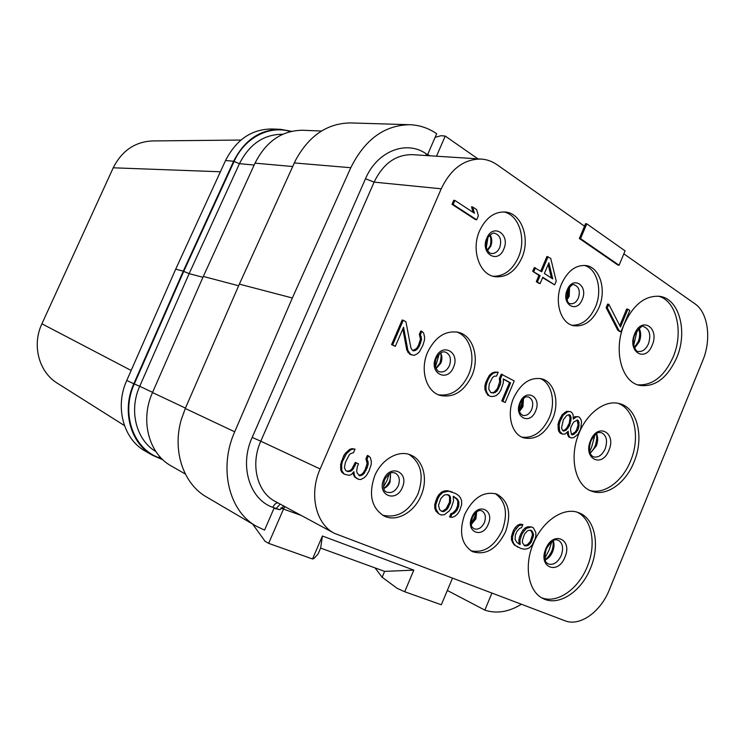 <?xml version="1.0" encoding="UTF-8"?>
<svg xmlns="http://www.w3.org/2000/svg" width="745" height="745" viewBox="0 0 745 745"><rect width="100%" height="100%" fill="white"/><g stroke="black" fill="none" stroke-linecap="round" stroke-linejoin="round"><path stroke-width="1.12" d="M183.27 271.152L175.708 269.159L225.549 160.52C236.258 139.576 251.763 129.062 272.055 128.987L280.493 129.332C260.061 129.416 244.435 140.051 233.623 161.237L183.27 271.152L133.811 383.759C121.482 410.7 130.459 443.368 152.529 455.279L162.922 459.823M175.708 269.159L126.771 380.434L133.811 383.759M152.529 455.279L145.415 451.209C123.502 439.382 114.562 407.059 126.771 380.434M220.39 171.769L113.231 167.802C121.891 150.751 134.957 141.792 152.436 140.935L240.942 140.041M124.434 425.563L57.495 383.312C38.982 372.193 31.663 345.298 41.906 323.796L113.231 167.802M131.157 370.47L41.906 323.796M291.574 131.297L280.493 129.332M290.494 131.548C269.476 124.974 244.621 137.695 234.06 161.507L183.726 271.385L189.137 273.638L202.938 277.298M321.449 131.036L302.842 130.263C282.057 130.356 266.114 141.317 255.013 163.155L203.31 276.442L152.501 392.559C139.818 420.357 148.888 453.928 171.359 466.035L185.347 474.034M238.651 285.763L203.31 276.442M491.896 593.15L484.846 610.108L447.326 590.468M322.408 536.009L320.648 548.041L318.022 554.14L313.766 558.638L312.537 558.974L322.408 536.009L413.829 570.13L404.703 591.744L441.329 604.772L452.448 578.25M404.703 591.744L397.15 588.327L382.138 577.226L375.052 567.941M252.629 524.061L265.062 541.289L268.647 543.356L283.5 509.086L280.874 508.109M312.537 558.974L268.647 543.356M429.018 155.733L426.345 153.926C406.63 139.715 377.082 151.039 365.488 178.753L252.164 437.417C239.164 465.709 249.649 499.439 272.81 507.364L279.897 509.71L274.03 508.267L264.549 530.105L256.15 526.128L206.57 497.008C183.41 483.98 172.067 450.772 181.333 419.491L185.282 408.483L239.359 284.134L295.467 160.454C308.896 135.683 327.288 123.176 350.653 122.934L409.731 124.713C384.513 125.123 364.864 139.455 350.783 167.718L292.357 297.981L234.703 431.802C218.434 468.121 228.929 511.126 256.15 526.128M429.753 155.78L427.714 154.383L436.691 133.727C428.468 128.084 419.482 125.085 409.731 124.713M484.846 610.108C496.552 613.973 508.714 612.027 521.351 604.279M584.518 226.201L579.359 238.465L617.903 265.062L619.095 265.239L625.074 250.879L586.762 223.826L585.57 223.686L584.518 226.201L497.129 164.785C492.249 161.376 486.932 159.467 481.186 159.067C464.154 158.927 450.827 168.836 441.226 188.792L320.145 468.968C308.812 494.177 315.778 523.968 334.421 533.346L564.999 620.781C579.889 626.843 600.731 611.813 609.391 589.686L702.749 360.589C711.68 339.469 708.216 312.667 694.908 303.774L623.844 253.84M521.817 257.966C515.344 271.58 506.33 277.81 494.782 276.665C479.417 274.588 470.915 249.789 479.594 230.764C485.852 217.726 494.447 211.478 505.389 212.018C521.751 213.303 530.542 238.81 521.817 257.966M598.943 307.676C592.703 320.974 584.294 326.99 573.706 325.723C560.473 323.516 553.852 301.176 561.655 283.649C567.755 270.789 575.866 264.754 585.998 265.546C599.986 267.213 606.765 290.075 598.943 307.676M505.557 531.772C496.868 549.056 485.824 555.677 472.442 551.626C461.304 544.399 458.734 531.949 464.74 514.283C473.289 497.464 484.017 490.759 496.934 494.168C508.779 501.18 511.657 513.715 505.557 531.772M421.074 495.574C414.304 512.346 396.442 522.422 383.992 515.95C371.42 507.848 368.337 494.438 374.754 475.738C381.487 459.32 398.528 449.663 410.56 454.953C423.43 459.795 428.291 479.277 421.074 495.574M471.883 375.741C464.033 391.619 453.398 398.165 439.978 395.381C426.159 391.47 419.733 369.688 427.649 352.143C435.266 336.88 445.463 330.258 458.259 332.279C473.094 335.52 479.873 357.945 471.883 375.741M552.632 418.802C545.265 434 535.581 440.332 523.558 437.809C511.545 434.233 506.395 414.332 513.603 397.988C520.82 383.256 530.207 376.868 541.755 378.842C554.531 381.934 559.877 402.309 552.632 418.802M579.163 432.957C568.696 457.085 575.224 485.889 591.651 491.169C606.281 496.943 625.586 483.319 633.939 462.17C644.434 437.79 637.636 408.111 619.756 403.706C605.843 399.385 587.47 412.292 579.163 432.957M624.301 324.019C613.079 349.703 621.339 381.673 639.294 385.333C654.743 387.53 667.203 378.348 676.693 357.777C687.896 332 679.468 299.052 660.042 296.38C645.459 295.094 633.548 304.305 624.301 324.019M533.29 543.654C523.605 566.172 528.494 591.986 543.142 598.58C558.592 606.709 581.37 591.595 590.534 568.184C600.284 545.293 595.059 518.688 579.005 512.839C564.235 506.395 542.49 520.615 533.29 543.654M608.823 304.314L607.641 304.09L606.151 307.694L617.838 330.305L619.793 331.553L620.967 331.795L629.795 310.488L627.858 309.212L620.483 326.99L608.823 304.314L607.324 307.918L619.011 330.556L620.967 331.795M627.858 309.212L626.675 308.989L619.784 325.621M570.316 411.594L566.591 411.333L562.065 414.844L558.852 421.316L558.005 424.594L558.499 430.796L560.082 433.115L562.466 434.149L565.055 434.028L568.221 431.262L568.621 435.164L569.776 437.24L571.005 437.892L573.566 437.771L578.018 434.242L580.672 429.046L581.538 422.154L581.063 419.686L579.526 417.368L578.297 416.697L576.155 417.014L573.259 419.146L573.119 414.611L571.555 412.274L570.316 411.594L567.727 411.678L563.201 415.188L559.989 421.679L559.141 424.948L559.625 431.169L562.466 434.149M567.029 432.472L568.64 436.877L571.005 437.892M578.297 416.697L575.019 416.669L573.343 417.628M522.841 524.573L520.178 524.154L517.663 525.244L515.065 527.758L513.342 530.673L511.461 536.437L511.489 540.097L514.143 544.856L521.062 548.525L524.34 549.186L526.994 548.86L529.471 547.752L532.023 545.228L534.985 539.306L535.823 536.065L535.813 532.452L533.252 527.702L531.539 526.948L526.398 528.326L522.105 533.737L519.973 540.088L520.178 544.53L519.302 544.167L516.946 542.444L515.102 539.473L515.335 535.189L516.881 531.474L519.731 528.326L521.556 527.665L522.841 524.573L518.762 525.709L514.432 531.148L512.551 536.921L512.579 540.581L513.556 543.189L515.233 545.349L518.026 547.249M531.539 526.948L527.786 526.762L525.3 527.851L522.72 530.365L519.731 536.335L518.883 539.604L519.079 543.999M542.602 277.699L554.653 284.86L556.226 281.126L550.741 258.413L546.923 256.485L540.73 271.152M548.096 256.671L541.717 271.785L534.295 267.557L532.694 271.357L538.961 275.361L536.298 281.666L538.97 283.361L540.125 283.566L542.788 277.27L554.653 284.86M503.322 379.186L509.506 382.548L501.757 400.94L505.166 402.496L514.227 380.937L501.236 374.13L499.355 378.6L499.662 381.896L497.427 388.517L494.159 392.252L491.085 392.727M492.231 392.792L490.741 392.55L488.748 389.132L489.251 383.889L492.426 377.715L494.177 376.29L496.58 376.02L498.2 372.174L494.68 372.128L492.007 373.031L489.242 375.48L485.787 382.306L484.902 385.77L484.948 389.737L487.807 395.167L490.787 396.489L493.656 396.433L496.319 395.493L499.048 393.034L500.854 390.091L503.35 382.828L503.313 378.898L510.632 382.874L502.875 401.285L505.166 402.496M454.217 496.71L453.258 496.291L456.909 499.429L457.793 501.348L457.598 505.836L455.968 509.71L452.904 512.97L450.921 513.65L449.552 516.89L452.336 517.337L455.074 516.201L457.858 513.584L459.693 510.558L461.667 504.551L461.593 500.705L460.503 497.939L458.659 495.593L455.586 493.469L448.555 491.141L442.791 492.482L439.941 495.108L438.069 498.172L435.788 504.933L435.881 508.835L438.917 513.976L441.357 515L444.337 514.721L449.44 510.753L451.284 507.718L453.537 501.022L453.258 496.291L456.825 498.619L458.873 501.813L458.669 506.311L457.039 510.185L453.975 513.445L451.992 514.134L450.623 517.375M452.215 491.979L447.475 490.685L444.504 490.918L441.72 492.017L438.87 494.643L436.998 497.707L434.726 504.458L434.819 508.36L435.955 511.154L438.917 513.976M454.878 200.433L453.742 200.312L452.01 204.335L475.534 219.645L476.679 219.794L478.374 215.827L476.632 209.596L472.675 206.989L474.435 213.247L454.878 200.433L453.146 204.465L476.679 219.794M472.675 206.989L471.529 206.859L473.075 212.353M403.259 320.276L402.17 320.005L391.563 344.628L395.325 346.341L403.567 327.195L407.878 350.439L410.681 354.406L414.108 355.384L417.349 353.773L419.547 351.621L422.955 345.159L424.454 340.167L424.576 336.917L423.663 333.099L421.884 331.292L420.431 334.673L421.577 339.45L419.491 345.801L417.526 348.893L415.617 350.374L413.475 350.895L412.423 350.346L410.914 347.878L405.913 321.728L403.259 320.276L392.634 344.926L395.325 346.341M402.84 328.862L406.798 350.131L409.601 354.099L411.734 354.955M421.884 331.292L420.795 331.004L419.342 334.375L420.487 339.152L418.411 345.494L416.446 348.595L412.73 350.504M355.02 449.142L352.031 448.667L349.768 449.319L345.438 453.211L343.687 455.754L340.642 464.358L340.782 470.188L341.862 472.283L344.255 474.155L349.014 475.338L351.267 474.649L353.866 471.66L354.331 475.124L355.393 477.21L358.392 479.286L360.869 479.519L364.231 477.685L366.493 475.403L369.101 470.831L371.206 464.424L371.299 461.211L370.312 457.514L368.43 455.875L366.959 459.311L368.002 461.397L368.198 463.93L367.266 467.599L364.072 473.559L362.098 475.152L359.863 475.841L357.172 473.056L356.659 471.213L357.339 466.594L358.531 463.828L356.334 462.878L352.804 469.564L350.802 471.175L347.98 471.622L345.755 470.672L344.423 467.637L345.401 462.291L349.256 454.869L350.411 453.724L353.53 452.615L355.02 449.142L353.055 449.105L350.793 449.757L346.462 453.658L342.3 461.788L341.657 464.815L341.797 470.654L344.255 474.155M353.028 472.619L354.369 476.735L357.293 478.821M368.43 455.875L367.397 455.428L365.925 458.864L367.164 463.483L365.059 469.89L363.038 473.094L361.064 474.686L358.745 475.329M358.531 463.828L355.3 462.422L351.78 469.108L349.778 470.71L346.965 471.157L345.727 470.626M579.359 238.465L580.551 238.624L619.095 265.239M586.762 223.826L580.551 238.624M503.639 211.906C519.042 214.672 526.659 239.098 518.352 257.416C512.392 270.146 503.974 276.423 493.097 276.265M584.22 265.378C597.164 268.545 602.817 290.28 595.441 306.987C589.751 319.326 581.938 325.416 572.002 325.248M495.267 493.59C505.808 501.227 508.155 513.473 502.298 530.328C494.298 546.597 483.822 553.405 470.887 550.769M408.949 454.385C421.242 462.747 424.231 476.008 417.908 494.177C409.042 511.647 397.234 518.632 382.474 515.13M456.583 331.935C470.374 336.34 476.167 357.777 468.568 374.763C461.285 389.747 451.228 396.415 438.377 394.785M540.032 378.46C551.71 382.781 556.087 402.114 549.251 417.749C542.49 431.96 533.383 438.433 521.919 437.147M589.993 490.48C604.418 494.727 622.503 481.251 630.531 461.043C640.579 437.613 634.731 409.033 618.005 403.296M637.58 384.802C652.415 385.77 664.279 376.495 673.173 356.985C683.91 332.168 676.562 300.421 658.245 296.147M541.55 597.704C556.962 604.148 578.399 589.165 587.228 566.721C596.559 544.763 592.163 519.2 577.31 512.253M617.838 330.305L619.011 330.556M606.151 307.694L607.324 307.918M573.333 417.898L574.171 418.159M575.019 416.669L576.155 417.014M568.64 436.877L569.776 437.24M567.485 434.801L568.621 435.164M567.15 432.37L568.137 432.687M560.082 433.115L561.208 433.488M558.499 430.796L559.625 431.169M557.996 428.31L559.132 428.673M558.005 424.594L559.141 424.948M558.852 421.316L559.989 421.679M560.38 417.666L561.516 418.01M562.065 414.844L563.201 415.188M564.58 412.479L565.725 412.823M566.591 411.333L567.727 411.678M563.35 419.752L566.628 415.552L569.05 414.63L570.298 415.31L571.192 418.029L569.413 425.972L566.153 430.163L563.732 431.104L562.475 430.442L561.562 427.732L563.35 419.752M577.636 430.368L573.995 434.316L572.262 434.875L571.443 434.437L570.474 429.493L571.061 426.848L573.482 422.229L577.45 419.938L578.995 422.257L578.632 427.956L577.636 430.368L576.5 430.005L575.093 432.193L576.22 432.556M568.752 414.742L570.055 417.675L569.282 423.188L566.852 427.816L565.017 429.8L562.857 430.638M569.152 414.965L570.298 415.31M570.055 417.675L571.192 418.029M569.878 420.543L571.015 420.897M569.282 423.188L570.419 423.542M568.277 425.609L569.413 425.972M566.852 427.816L567.988 428.17M565.017 429.8L566.153 430.163M575.093 432.193L571.424 434.41M578.269 420.385L577.142 420.04L578.083 424.976L576.5 430.005M572.858 433.953L573.995 434.316M577.859 421.903L578.995 422.257M578.083 424.976L579.219 425.33M577.496 427.602L578.632 427.956M520.178 524.154L521.277 524.62M519.228 544.101L520.178 544.53M518.883 539.604L519.973 540.088M519.731 536.335L520.82 536.819M521.006 533.252L522.105 533.737M522.72 530.365L523.819 530.84M525.3 527.851L526.398 528.326M527.786 526.762L528.885 527.236M514.143 544.856L515.233 545.349M512.467 542.695L513.556 543.189M511.489 540.097L512.579 540.581M511.461 536.437L512.551 536.921M512.309 533.15L513.398 533.634M513.342 530.673L514.432 531.148M515.065 527.758L516.164 528.242M517.663 525.244L518.762 525.709M524.322 545.564L522.496 542.621L522.394 540.395L524.527 534.053L527.348 530.924L529.155 530.254L531.548 530.58L533.355 533.541L533.439 535.748L531.334 542.053L528.522 545.182L526.724 545.861L524.322 545.564M530.542 530.207L532.256 533.066L532.349 535.273L530.235 541.568L527.432 544.697L524.201 545.433M530.682 530.207L531.548 530.58M531.483 531.278L532.582 531.753M532.256 533.066L533.355 533.541M532.349 535.273L533.439 535.748M532.014 537.285L533.103 537.769M530.235 541.568L531.334 542.053M529.043 543.226L530.142 543.71M527.432 544.697L528.522 545.182M525.635 545.377L526.724 545.861M524.284 545.526L525.178 545.927M536.298 281.666L540.125 283.566M538.961 275.361L540.116 275.566L537.452 281.871M532.694 271.357L540.116 275.566M535.459 267.753L533.848 271.553M548.888 262.808L552.734 278.872L544.381 273.499L548.888 262.808M548.171 264.503L551.421 278.025M499.355 378.6L500.472 378.916L500.78 382.222L500.165 385.025L497.008 391.162L493.339 393.137M499.662 381.896L500.78 382.222M502.363 374.446L500.472 378.916M501.757 400.94L502.875 401.285M509.506 382.548L510.632 382.874M487.807 395.167L490.787 396.489M486.01 392.652L487.118 392.997L488.925 395.511M484.948 389.737L486.057 390.073L487.118 392.997M484.902 385.77L486.01 386.106L486.057 390.073M485.787 382.306L486.904 382.632L486.01 386.106M487.416 378.441L488.534 378.767L486.904 382.632M489.242 375.48L490.359 375.806L488.534 378.767M492.007 373.031L493.125 373.357L490.359 375.806M494.68 372.128L495.798 372.444L493.125 373.357M498.2 372.174L495.798 372.444M494.159 392.252L495.276 392.596M495.891 390.827L497.008 391.162M497.427 388.517L498.554 388.853M499.048 384.69L500.165 385.025M435.955 511.154L437.017 511.638M434.819 508.36L435.881 508.835M434.726 504.458L435.788 504.933M435.62 500.975L436.682 501.45M436.998 497.707L438.069 498.172M438.87 494.643L439.941 495.108M441.72 492.017L442.791 492.482M444.504 490.918L445.575 491.374M447.475 490.685L448.555 491.141M450.921 513.65L451.992 514.134M452.904 512.97L453.975 513.445M454.674 511.443L455.744 511.917M455.968 509.71L457.039 510.185M457.598 505.836L458.669 506.311M457.933 503.695L459.013 504.16M457.793 501.348L458.873 501.813M456.909 499.429L457.989 499.895M455.744 498.154L456.825 498.619M443.983 511.498L442.241 511.536L439.587 509.636L438.526 505.324L440.798 498.582L443.918 495.295L445.929 494.624L449.114 495.248L450.297 496.533L450.52 502.782L447.289 509.068L443.983 511.498L441.18 511.051L442.241 511.536M447.643 494.615L449.226 496.068L449.635 497.79L449.449 502.307L446.227 508.593L442.912 511.023M448.043 494.782L449.114 495.248M449.226 496.068L450.297 496.533M449.635 497.79L450.716 498.256M449.784 500.156L450.855 500.621M449.449 502.307L450.52 502.782M447.531 506.851L448.602 507.326M446.227 508.593L447.289 509.068M444.43 510.129L445.501 510.614M452.01 204.335L453.146 204.465M414.537 350.066L415.617 350.374M416.446 348.595L417.526 348.893M418.411 345.494L419.491 345.801M419.565 342.802L420.655 343.1M420.487 339.152L421.577 339.45M420.32 336.572L421.409 336.861M419.342 334.375L420.431 334.673M409.601 354.099L410.681 354.406M407.794 352.31L408.875 352.627M406.798 350.131L407.878 350.439M391.563 344.628L392.634 344.926M340.782 470.188L341.797 470.654M341.862 472.283L342.877 472.749M340.558 467.618L341.583 468.084M340.642 464.358L341.657 464.815M341.285 461.332L342.3 461.788M343.687 455.754L344.702 456.201M345.438 453.211L346.462 453.658M347.757 450.921L348.781 451.358M349.768 449.319L350.793 449.757M352.031 448.667L353.055 449.105M346.965 471.157L347.98 471.622M349.778 470.71L350.802 471.175M351.78 469.108L352.804 469.564M354.117 465.187L355.142 465.644M355.3 462.422L356.334 462.878M358.839 475.375L359.863 475.841M361.064 474.686L362.098 475.152M363.038 473.094L364.072 473.559M365.059 469.89L366.093 470.346M366.233 467.143L367.266 467.599M367.164 463.483L368.198 463.93M366.959 460.95L368.002 461.397M365.925 458.864L366.959 459.311M354.369 476.735L355.393 477.21M353.307 474.658L354.331 475.124M477.927 158.862L445.231 136.065L441.04 135.702L435.136 137.304M445.231 136.065L436.496 156.208M239.359 284.134L292.357 297.981M382.138 577.226L384.616 571.378L320.629 548.087M413.829 570.13L384.616 571.378M183.726 271.385L134.296 383.954C120.755 413.261 133.215 448.704 158.936 457.691L161.879 458.818M225.549 160.52L233.623 161.237M134.296 383.954L139.715 386.292C128.606 410.635 136.251 440.155 155.882 451.554M158.936 457.691L159.635 456.434M234.06 161.507L239.452 163.677L189.137 273.638L139.715 386.292L152.585 392.345M282.746 134.258C263.87 134.286 249.435 144.092 239.452 163.677L254.147 165.036M152.501 392.559L185.449 408.083M255.013 163.155L292.664 166.517M301.138 515.391L283.5 509.086M280.232 504.114L275.79 508.937M284.879 506.619L283.659 508.723L281.154 507.792M277.829 502.819C275.855 502.977 274.179 504.486 272.81 507.364M481.186 159.067L412.33 154.662C395.856 154.494 383.116 163.649 374.102 182.125L260.787 441.198L252.164 437.417M320.145 468.968L260.787 441.198C250.19 464.452 257.137 492.277 275.119 501.357L334.421 533.346M441.226 188.792L374.102 182.125L365.488 178.753M425.805 155.528L426.345 153.926M503.76 249.137C510.632 234.377 492.976 222.708 486.783 238.232C479.882 253.337 497.809 264.531 503.76 249.137M499.709 247.629C497.697 251.829 494.913 253.784 491.337 253.486C490.145 253.598 488.785 252.406 487.249 249.929C485.489 246.474 486.383 240.123 487.342 238.968C487.798 236.314 493.237 232.049 494.652 233.241C500.221 235.29 501.907 240.086 499.709 247.629M487.565 250.525L490.722 246.25C492.305 242.088 492.1 238.316 490.098 234.954M486.383 247.182L487.91 237.795M582.218 299.537C588.578 285.577 572.97 275.268 567.224 289.898C560.836 304.156 576.677 314.045 582.218 299.537M578.343 298.075C576.397 302.2 573.79 304.081 570.502 303.737C567.131 303.513 566.181 299.09 567.634 290.457C570.642 285.577 572.877 283.715 574.339 284.869C579.061 286.816 580.402 291.211 578.343 298.075M567.001 299.769L569.208 296.333L569.543 287.281M566.638 298.224L568.603 288.585M488.236 524.275C494.829 509.766 477.75 502.167 471.827 517.235C465.206 532.042 482.527 539.184 488.236 524.275M484.371 522.59C481.661 527.944 478.225 530.03 474.062 528.82C473.392 527.069 469.685 529.471 472.386 517.468C476.334 510.306 479.827 509.943 481.745 510.819C485.395 513.044 486.28 516.965 484.371 522.59M471.371 524.368L475.915 518.837L476.716 511.843M476.157 513.24L471.995 522.99M402.328 487.463C409.48 472.079 390.11 463.465 383.722 479.491C376.551 495.202 396.191 503.303 402.328 487.463M398.305 485.703C395.334 491.402 391.498 493.535 386.785 492.11C383.638 491.532 382.865 487.435 384.476 479.799C390.361 470.84 392.261 472.609 395.12 473.01C399.273 475.496 400.335 479.724 398.305 485.703M383.815 488.469C386.59 487.36 388.685 485.219 390.11 482.062L390.454 473.252M383.452 486.951L387.028 480.478L389.113 473.997M453.481 367.257C460.494 352.189 441.999 342.02 435.704 357.796C428.673 373.198 447.447 382.874 453.481 367.257M449.449 365.627C447.009 370.535 443.713 372.584 439.559 371.792C438.023 371.513 436.719 369.995 435.648 367.229C434.512 363.495 436.253 357.777 436.365 358.317C440.258 351.724 442.577 351.575 445.277 352.022C450.194 354.331 451.582 358.867 449.449 365.627M436.151 368.57L440.854 363.132C442.306 359.425 442.251 356.026 440.686 352.944M435.518 366.736L439.159 354.154M535.618 410.979C542.09 396.75 525.756 387.772 519.917 402.626C513.417 417.144 529.993 425.693 535.618 410.979M531.744 409.405C529.453 414.118 526.436 416.11 522.701 415.365L520.578 413.643C520.345 413.121 518.073 411.017 520.41 403.017C525.625 394.906 526.035 397.234 528.401 396.889C532.619 399.003 533.737 403.175 531.744 409.405M519.572 411.249L522.943 406.677L523.502 398.528M522.999 399.46L519.684 410.197M590.562 440.593C597.732 422.164 616.776 432.724 608.889 450.343C602.034 468.549 582.637 458.659 590.562 440.593M593.569 456.89C598.291 457.849 602.165 455.158 605.191 448.835C607.799 440.714 606.523 435.313 601.373 432.612C599.585 433.236 597.714 429.371 590.934 440.9C586.809 453.603 592.424 456.303 593.569 456.89M596.549 433.637C598.133 437.296 598.049 441.394 596.307 445.938L590.254 453.23M595.004 434.847L591.549 447.354L589.705 451.34M634.628 333.956C641.706 315.778 659.921 327.902 652.173 345.214C645.403 363.188 626.843 351.714 634.628 333.956M638.204 351.444C642.432 351.966 645.85 349.424 648.467 343.799C651.158 334.971 649.649 329.29 643.95 326.757C642.823 324.811 639.825 327.353 634.954 334.384C630.782 342.756 636.062 352.571 638.204 351.444M639.163 328.368C641.138 332.307 641.175 336.777 639.294 341.787L634.6 348.027M637.133 330.529L633.716 345.233M545.787 548.907C553.069 530.226 572.952 539.166 564.933 557.111C557.986 575.559 537.732 567.299 545.787 548.907M548.199 563.956C553.395 565.418 557.744 562.596 561.246 555.5C563.741 548.087 562.717 542.975 558.173 540.162C556.999 540.684 554.261 535.888 546.225 549.093C542.574 563.825 547.724 562.773 548.199 563.956M553.293 540.674C554.438 544.008 554.233 547.687 552.65 551.7C550.9 555.733 548.422 558.48 545.21 559.951M551.859 541.559L549.167 549.95L544.846 558.266M350.783 167.718L294.284 162.941M234.703 431.802L185.282 408.483M279.897 509.71L283.864 506.069M487.332 250.087L489.8 246.371C490.75 245.478 491.663 238.502 489.735 235.299M566.777 298.913L568.174 296.398L568.994 287.998M471.287 523.614L475.059 518.446L476.12 512.29M383.694 488.068C385.109 487.863 387 485.749 389.374 481.717C390.594 478.281 390.827 475.524 390.091 473.429M435.983 368.179L440.016 363.029C441.329 357.302 441.431 354.024 440.323 353.186M519.414 410.486L521.994 406.519L522.943 399.069M590.049 452.671C591.781 451.628 593.523 449.31 595.264 445.733C596.987 439.68 597.248 435.76 596.065 433.972M634.349 347.44L638.167 341.797C639.974 336.898 640.151 332.568 638.689 328.787M545.061 559.383C547.305 558.331 549.512 555.621 551.691 551.272C553.181 547.286 553.544 543.85 552.79 540.954"/></g></svg>
